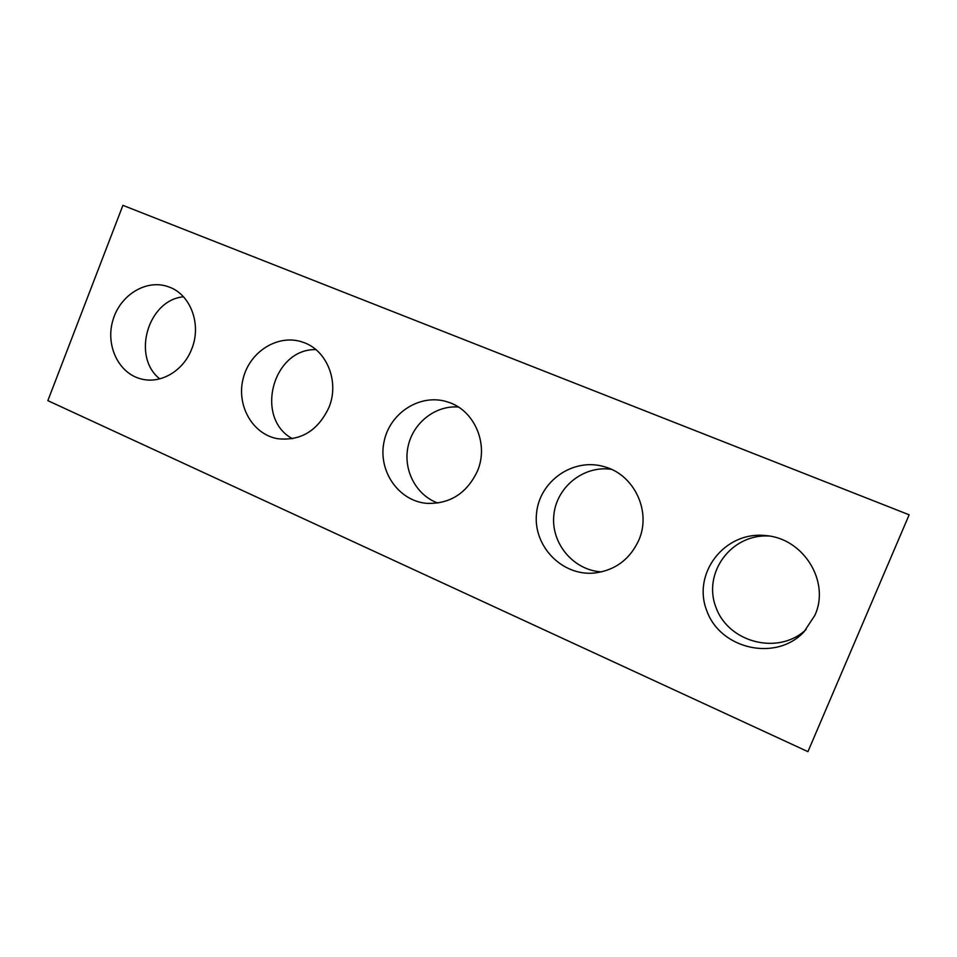 <?xml version="1.0" encoding="UTF-8"?>
<svg xmlns="http://www.w3.org/2000/svg" width="957" height="957" viewBox="0 0 957 957"><rect width="100%" height="100%" fill="white"/><g stroke="black" fill="none" stroke-linecap="round" stroke-linejoin="round"><path stroke-width="1.44" d="M807.935 751.652L47.85 400.648L122.915 205.348L909.15 514.806L807.935 751.652M191.723 348.97C201.903 324.339 190.467 294.134 168.611 286.849C146.541 278.607 119.948 294.935 112.818 320.511C105.282 345.967 119.051 374.115 141.983 379.151C161.266 383.936 183.636 370.574 191.723 348.97M183.457 296.79C147.821 300.031 131.48 356.841 159.759 378.852M328.873 407.61C339.735 381.891 326.887 349.987 303.034 342.271C278.822 333.491 250.148 350.98 243.293 378.039C235.972 404.978 252.325 434.334 277.662 438.713C300.761 441.153 317.832 430.782 328.873 407.61M315.882 349.616C272.613 348.527 254.311 418.269 292.423 438.713M477.423 471.107C489.099 444.096 474.397 410.122 448.091 402.119C421.104 392.86 390.025 412.3 384.116 441.38C377.632 470.342 398.088 500.774 426.499 503.334C449.802 504.219 466.777 493.477 477.423 471.107M458.355 407.012C435.268 405.23 412.969 422.946 408.065 446.488C402.933 469.995 416.068 495.259 437.863 503.047M638.833 540.107C651.669 511.241 634.001 474.445 604.262 466.705C573.123 457.362 539.246 481.239 536.506 513.586C532.989 545.849 561.771 576.138 594.201 573.064C614.98 570.492 629.862 559.51 638.833 540.107M611.26 469.289C583.399 465.246 556.28 487.269 553.828 515.297C550.897 543.277 573.375 570.384 601.582 571.891M814.862 615.351C830.52 581.593 803.282 538.241 765.851 535.609C724.7 530.74 691.755 573.518 706.912 611.08C720.621 649.229 775.983 661.933 804 631.835L814.862 615.351M768.985 536.028C731.064 533.647 702.211 573.315 716.135 607.815C728.827 642.793 778.807 655.581 806.093 629.515"/></g></svg>
